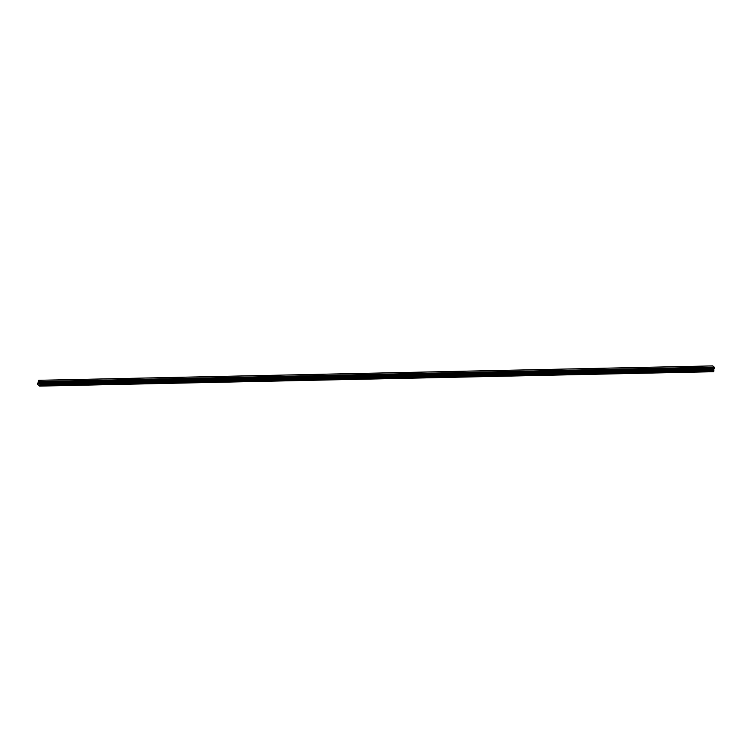 <?xml version="1.0" encoding="UTF-8"?>
<svg xmlns="http://www.w3.org/2000/svg" width="752" height="752" viewBox="0 0 752 752"><rect width="100%" height="100%" fill="white"/><g stroke="black" fill="none" stroke-linecap="round" stroke-linejoin="round"><path stroke-width="1.13" d="M714.306 368.48L40.27 382.881L714.306 368.48L714.193 367.108L712.746 365.895L38.709 380.296L40.345 382.439L39.602 386.105L37.6 384.178L38.709 380.296M714.259 368.48L40.185 382.937L714.221 368.536M714.165 368.621L40.119 383.022L714.212 368.574M714.071 368.63L39.865 383.266M39.602 386.105L713.648 371.704L713.911 368.865M38.681 383.229L39.029 382.665M38.794 382.401L38.888 383.464M39.33 382.853L39.179 383.717M40.157 381.527L714.193 367.126L40.157 381.508M714.212 367.183L40.176 381.584M713.855 368.988L39.818 383.388M713.78 371.591L39.743 385.983M714.315 367.719L40.279 382.119M714.344 367.841L40.307 382.242M714.344 367.888L40.298 382.289M714.362 368.01L40.326 382.411M714.381 368.038L40.345 382.439M714.4 368.179L40.364 382.58M714.362 368.405L40.317 382.806M713.817 369.025L39.781 383.417M713.789 369.091L39.743 383.492M713.704 369.542L39.668 383.943M713.704 369.646L39.668 384.046M713.911 370.604L39.875 385.005M713.921 370.839L39.875 385.24"/></g></svg>
